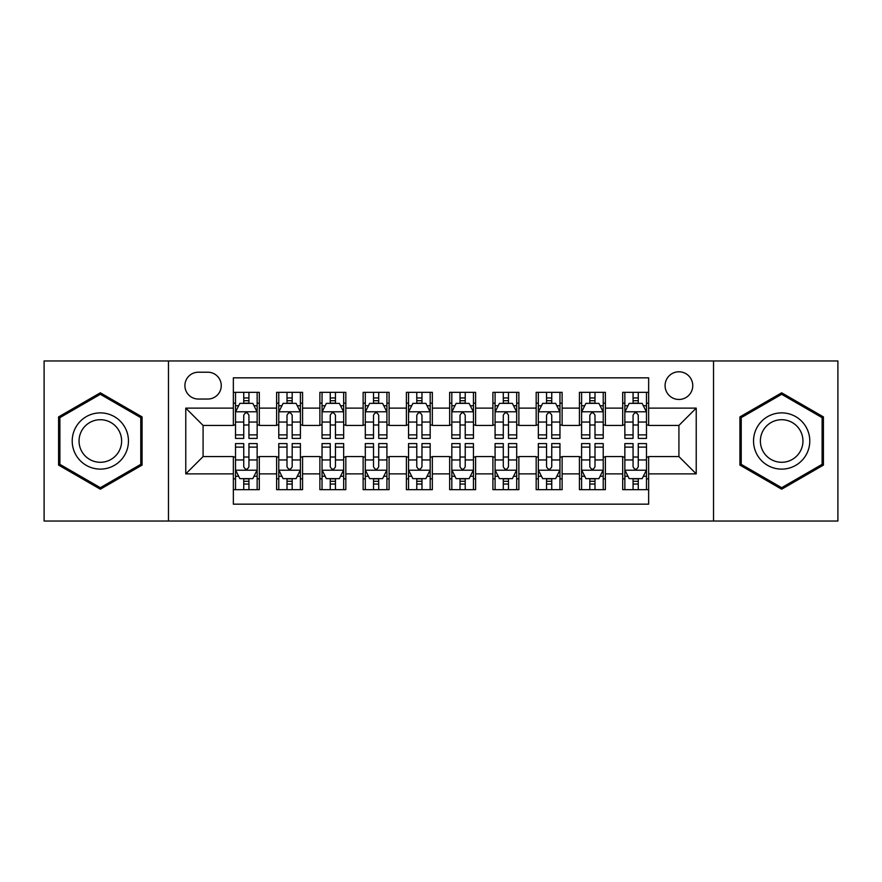 <?xml version="1.0" encoding="UTF-8"?>
<svg xmlns="http://www.w3.org/2000/svg" width="882" height="882" viewBox="0 0 882 882"><rect width="100%" height="100%" fill="white"/><g stroke="black" fill="none" stroke-linecap="round" stroke-linejoin="round"><path stroke-width="1.32" d="M678.919 371.785A13.847 13.847 0 0 0 665.083 385.632A13.847 13.847 0 0 0 678.919 399.469A13.847 13.847 0 0 0 692.767 385.632A13.847 13.847 0 0 0 678.919 371.785M713.527 521.03L837.9 521.03L837.9 360.97L713.527 360.97L713.527 521.03L168.473 521.03L168.473 360.97L44.1 360.97L44.1 521.03L168.473 521.03M648.645 392.336L622.692 392.336L622.692 408.123L605.383 408.123L605.383 425.422L622.692 425.422L622.692 408.123M605.383 408.123L605.383 392.336L579.43 392.336L579.43 408.123L562.121 408.123L562.121 425.422L579.43 425.422L579.43 408.123M562.121 408.123L562.121 392.336L536.168 392.336L536.168 408.123L518.87 408.123L518.87 425.422L536.168 425.422L536.168 408.123M518.87 408.123L518.87 392.336L492.906 392.336L492.906 408.123L475.607 408.123L475.607 425.422L492.906 425.422L492.906 408.123M475.607 408.123L475.607 392.336L449.655 392.336L449.655 408.123L432.345 408.123L432.345 425.422L449.655 425.422L449.655 408.123M432.345 408.123L432.345 392.336L406.393 392.336L406.393 408.123L389.094 408.123L389.094 425.422L406.393 425.422L406.393 408.123M389.094 408.123L389.094 392.336L363.13 392.336L363.13 408.123L345.832 408.123L345.832 425.422L363.13 425.422L363.13 408.123M345.832 408.123L345.832 392.336L319.879 392.336L319.879 408.123L302.57 408.123L302.57 425.422L319.879 425.422L319.879 408.123M302.57 408.123L302.57 392.336L276.617 392.336L276.617 425.422L259.308 425.422L259.308 392.336L233.355 392.336M233.355 489.664L259.308 489.664L259.308 456.578L276.617 456.578L276.617 489.664L302.57 489.664L302.57 456.578L319.879 456.578L319.879 473.877L302.57 473.877M319.879 473.877L319.879 489.664L345.832 489.664L345.832 456.578L363.13 456.578L363.13 473.877L345.832 473.877M363.13 473.877L363.13 489.664L389.094 489.664L389.094 456.578L406.393 456.578L406.393 473.877L389.094 473.877M406.393 473.877L406.393 489.664L432.345 489.664L432.345 456.578L449.655 456.578L449.655 473.877L432.345 473.877M449.655 473.877L449.655 489.664L475.607 489.664L475.607 456.578L492.906 456.578L492.906 473.877L475.607 473.877M492.906 473.877L492.906 489.664L518.87 489.664L518.87 456.578L536.168 456.578L536.168 473.877L518.87 473.877M536.168 473.877L536.168 489.664L562.121 489.664L562.121 456.578L579.43 456.578L579.43 473.877L562.121 473.877M579.43 473.877L579.43 489.664L605.383 489.664L605.383 456.578L622.692 456.578L622.692 473.877L605.383 473.877M198.318 399.039L207.832 399.039A13.406 13.406 0 0 0 221.25 385.632A13.406 13.406 0 0 0 207.832 372.215L198.318 372.215A13.406 13.406 0 0 0 184.911 385.632A13.406 13.406 0 0 0 198.318 399.039M713.527 360.97L168.473 360.97M648.645 408.123L648.645 377.838L233.355 377.838L233.355 425.422L203.081 425.422L203.081 456.578L233.355 456.578L233.355 504.162L648.645 504.162L648.645 456.578L678.919 456.578L678.919 425.422L648.645 425.422L648.645 408.123L696.229 408.123L696.229 473.877L648.645 473.877M233.355 473.877L185.771 473.877L185.771 408.123L233.355 408.123M622.692 473.877L622.692 489.664L648.645 489.664M233.355 403.151L235.516 403.151M243.741 403.151L248.933 403.151M257.147 403.151L259.308 403.151M233.355 424.992L235.516 424.992M243.741 424.992L248.933 424.992M257.147 424.992L259.308 424.992M233.355 457.008L235.516 457.008M243.741 457.008L248.933 457.008M257.147 457.008L259.308 457.008M233.355 478.849L235.516 478.849M243.741 478.849L248.933 478.849M257.147 478.849L259.308 478.849M276.617 424.992L278.778 424.992M287.003 424.992L292.185 424.992M300.409 424.992L302.57 424.992M276.617 403.151L278.778 403.151M287.003 403.151L292.185 403.151M300.409 403.151L302.57 403.151M276.617 457.008L278.778 457.008M287.003 457.008L292.185 457.008M300.409 457.008L302.57 457.008M276.617 478.849L278.778 478.849M287.003 478.849L292.185 478.849M300.409 478.849L302.57 478.849M319.879 457.008L322.04 457.008M330.254 457.008L335.447 457.008M343.671 457.008L345.832 457.008M319.879 478.849L322.04 478.849M330.254 478.849L335.447 478.849M343.671 478.849L345.832 478.849M319.879 403.151L322.04 403.151M330.254 403.151L335.447 403.151M343.671 403.151L345.832 403.151M319.879 424.992L322.04 424.992M330.254 424.992L335.447 424.992M343.671 424.992L345.832 424.992M363.13 457.008L365.302 457.008M373.516 457.008L378.709 457.008M386.922 457.008L389.094 457.008M363.13 478.849L365.302 478.849M373.516 478.849L378.709 478.849M386.922 478.849L389.094 478.849M363.13 403.151L365.302 403.151M373.516 403.151L378.709 403.151M386.922 403.151L389.094 403.151M363.13 424.992L365.302 424.992M373.516 424.992L378.709 424.992M386.922 424.992L389.094 424.992M406.393 457.008L408.553 457.008M416.778 457.008L421.971 457.008M430.184 457.008L432.345 457.008M406.393 478.849L408.553 478.849M416.778 478.849L421.971 478.849M430.184 478.849L432.345 478.849M406.393 403.151L408.553 403.151M416.778 403.151L421.971 403.151M430.184 403.151L432.345 403.151M406.393 424.992L408.553 424.992M416.778 424.992L421.971 424.992M430.184 424.992L432.345 424.992M449.655 457.008L451.816 457.008M460.029 457.008L465.222 457.008M473.447 457.008L475.607 457.008M449.655 478.849L451.816 478.849M460.029 478.849L465.222 478.849M473.447 478.849L475.607 478.849M449.655 403.151L451.816 403.151M460.029 403.151L465.222 403.151M473.447 403.151L475.607 403.151M449.655 424.992L451.816 424.992M460.029 424.992L465.222 424.992M473.447 424.992L475.607 424.992M492.906 457.008L495.078 457.008M503.291 457.008L508.484 457.008M516.698 457.008L518.87 457.008M492.906 478.849L495.078 478.849M503.291 478.849L508.484 478.849M516.698 478.849L518.87 478.849M492.906 403.151L495.078 403.151M503.291 403.151L508.484 403.151M516.698 403.151L518.87 403.151M492.906 424.992L495.078 424.992M503.291 424.992L508.484 424.992M516.698 424.992L518.87 424.992M536.168 457.008L538.329 457.008M546.553 457.008L551.746 457.008M559.96 457.008L562.121 457.008M536.168 478.849L538.329 478.849M546.553 478.849L551.746 478.849M559.96 478.849L562.121 478.849M536.168 403.151L538.329 403.151M546.553 403.151L551.746 403.151M559.96 403.151L562.121 403.151M536.168 424.992L538.329 424.992M546.553 424.992L551.746 424.992M559.96 424.992L562.121 424.992M579.43 457.008L581.591 457.008M589.815 457.008L594.997 457.008M603.222 457.008L605.383 457.008M579.43 478.849L581.591 478.849M589.815 478.849L594.997 478.849M603.222 478.849L605.383 478.849M579.43 403.151L581.591 403.151M589.815 403.151L594.997 403.151M603.222 403.151L605.383 403.151M579.43 424.992L581.591 424.992M589.815 424.992L594.997 424.992M603.222 424.992L605.383 424.992M622.692 457.008L624.853 457.008M633.067 457.008L638.259 457.008M646.484 457.008L648.645 457.008M622.692 478.849L624.853 478.849M633.067 478.849L638.259 478.849M646.484 478.849L648.645 478.849M622.692 403.151L624.853 403.151M633.067 403.151L638.259 403.151M646.484 403.151L648.645 403.151M622.692 424.992L624.853 424.992M633.067 424.992L638.259 424.992M646.484 424.992L648.645 424.992M203.081 425.422L185.771 408.123M203.081 456.578L185.771 473.877M696.229 408.123L678.919 425.422M696.229 473.877L678.919 456.578M100.339 489.201L142.079 465.101L142.079 416.899L100.339 392.799L58.587 416.899L58.587 465.101L100.339 489.201M823.413 416.899L781.661 392.799L739.921 416.899L739.921 465.101L781.661 489.201L823.413 465.101L823.413 416.899M248.933 397.958L243.741 397.958M257.147 434.881L248.933 434.881L248.933 438.409L257.147 438.409L257.147 412.015L252.825 403.361L239.849 403.361L235.516 412.015L235.516 438.409L243.741 438.409L243.741 434.881L235.516 434.881M235.516 412.015L235.516 392.336M257.147 412.015L257.147 392.336M243.741 403.361L243.741 392.336M248.933 392.336L248.933 403.361M248.933 434.881L248.933 415.257C247.203 411.927 245.472 411.927 243.741 415.257L243.741 434.881M243.741 484.042L248.933 484.042M235.516 447.119L243.741 447.119L243.741 443.591L235.516 443.591L235.516 469.985L239.849 478.639L252.825 478.639L257.147 469.985L257.147 443.591L248.933 443.591L248.933 447.119L257.147 447.119M257.147 469.985L257.147 489.664M235.516 469.985L235.516 489.664M248.933 478.639L248.933 489.664M243.741 489.664L243.741 478.639M243.741 447.119L243.741 466.743C245.472 470.073 247.203 470.073 248.933 466.743L248.933 447.119M100.339 412.886A28.114 28.114 0 0 0 72.214 441A28.114 28.114 0 0 0 100.339 469.114A28.114 28.114 0 0 0 128.452 441A28.114 28.114 0 0 0 100.339 412.886M100.339 419.711A21.289 21.289 0 0 0 79.049 441A21.289 21.289 0 0 0 100.339 462.289A21.289 21.289 0 0 0 121.628 441A21.289 21.289 0 0 0 100.339 419.711M140.778 464.351L100.339 487.702L59.888 464.351L59.888 417.649L100.339 394.298L140.778 417.649L140.778 464.351M757.307 426.943A28.114 28.114 0 0 0 767.605 465.354A28.114 28.114 0 0 0 806.016 455.057A28.114 28.114 0 0 0 795.718 416.646A28.114 28.114 0 0 0 757.307 426.943M763.228 430.361A21.289 21.289 0 0 0 771.022 459.434A21.289 21.289 0 0 0 800.095 451.639A21.289 21.289 0 0 0 792.312 422.566A21.289 21.289 0 0 0 763.228 430.361M822.112 417.649L822.112 464.351L781.661 487.702L741.222 464.351L741.222 417.649L781.661 394.298L822.112 417.649M292.185 397.958L287.003 397.958M300.409 434.881L292.185 434.881L292.185 438.409L300.409 438.409L300.409 412.015L296.087 403.361L283.1 403.361L278.778 412.015L278.778 438.409L287.003 438.409L287.003 434.881L278.778 434.881M278.778 412.015L278.778 392.336M300.409 412.015L300.409 392.336M287.003 403.361L287.003 392.336M292.185 392.336L292.185 403.361M292.185 434.881L292.185 415.257C290.465 411.927 288.734 411.927 287.003 415.257L287.003 434.881M335.447 397.958L330.254 397.958M343.671 434.881L335.447 434.881L335.447 438.409L343.671 438.409L343.671 412.015L339.338 403.361L326.362 403.361L322.04 412.015L322.04 438.409L330.254 438.409L330.254 434.881L322.04 434.881M322.04 412.015L322.04 392.336M343.671 412.015L343.671 392.336M330.254 403.361L330.254 392.336M335.447 392.336L335.447 403.361M335.447 434.881L335.447 415.257C333.716 411.927 331.985 411.927 330.254 415.257L330.254 434.881M378.709 397.958L373.516 397.958M386.922 434.881L378.709 434.881L378.709 438.409L386.922 438.409L386.922 412.015L382.601 403.361L369.624 403.361L365.302 412.015L365.302 438.409L373.516 438.409L373.516 434.881L365.302 434.881M365.302 412.015L365.302 392.336M386.922 412.015L386.922 392.336M373.516 403.361L373.516 392.336M378.709 392.336L378.709 403.361M378.709 434.881L378.709 415.257C376.978 411.927 375.247 411.927 373.516 415.257L373.516 434.881M421.971 397.958L416.778 397.958M430.184 434.881L421.971 434.881L421.971 438.409L430.184 438.409L430.184 412.015L425.863 403.361L412.886 403.361L408.553 412.015L408.553 438.409L416.778 438.409L416.778 434.881L408.553 434.881M408.553 412.015L408.553 392.336M430.184 412.015L430.184 392.336M416.778 403.361L416.778 392.336M421.971 392.336L421.971 403.361M421.971 434.881L421.971 415.257C420.24 411.927 418.509 411.927 416.778 415.257L416.778 434.881M287.003 484.042L292.185 484.042M278.778 447.119L287.003 447.119L287.003 443.591L278.778 443.591L278.778 469.985L283.1 478.639L296.087 478.639L300.409 469.985L300.409 443.591L292.185 443.591L292.185 447.119L300.409 447.119M300.409 469.985L300.409 489.664M278.778 469.985L278.778 489.664M292.185 478.639L292.185 489.664M287.003 489.664L287.003 478.639M287.003 447.119L287.003 466.743C288.723 470.073 290.454 470.073 292.185 466.743L292.185 447.119M330.254 484.042L335.447 484.042M322.04 447.119L330.254 447.119L330.254 443.591L322.04 443.591L322.04 469.985L326.362 478.639L339.338 478.639L343.671 469.985L343.671 443.591L335.447 443.591L335.447 447.119L343.671 447.119M343.671 469.985L343.671 489.664M322.04 469.985L322.04 489.664M335.447 478.639L335.447 489.664M330.254 489.664L330.254 478.639M330.254 447.119L330.254 466.743C331.985 470.073 333.716 470.073 335.447 466.743L335.447 447.119M373.516 484.042L378.709 484.042M365.302 447.119L373.516 447.119L373.516 443.591L365.302 443.591L365.302 469.985L369.624 478.639L382.601 478.639L386.922 469.985L386.922 443.591L378.709 443.591L378.709 447.119L386.922 447.119M386.922 469.985L386.922 489.664M365.302 469.985L365.302 489.664M378.709 478.639L378.709 489.664M373.516 489.664L373.516 478.639M373.516 447.119L373.516 466.743C375.247 470.073 376.978 470.073 378.709 466.743L378.709 447.119M416.778 484.042L421.971 484.042M408.553 447.119L416.778 447.119L416.778 443.591L408.553 443.591L408.553 469.985L412.886 478.639L425.863 478.639L430.184 469.985L430.184 443.591L421.971 443.591L421.971 447.119L430.184 447.119M430.184 469.985L430.184 489.664M408.553 469.985L408.553 489.664M421.971 478.639L421.971 489.664M416.778 489.664L416.778 478.639M416.778 447.119L416.778 466.743C418.498 470.073 420.229 470.073 421.971 466.743L421.971 447.119M465.222 397.958L460.029 397.958M473.447 434.881L465.222 434.881L465.222 438.409L473.447 438.409L473.447 412.015L469.114 403.361L456.137 403.361L451.816 412.015L451.816 438.409L460.029 438.409L460.029 434.881L451.816 434.881M451.816 412.015L451.816 392.336M473.447 412.015L473.447 392.336M460.029 403.361L460.029 392.336M465.222 392.336L465.222 403.361M465.222 434.881L465.222 415.257C463.502 411.927 461.771 411.927 460.029 415.257L460.029 434.881M460.029 484.042L465.222 484.042M451.816 447.119L460.029 447.119L460.029 443.591L451.816 443.591L451.816 469.985L456.137 478.639L469.114 478.639L473.447 469.985L473.447 443.591L465.222 443.591L465.222 447.119L473.447 447.119M473.447 469.985L473.447 489.664M451.816 469.985L451.816 489.664M465.222 478.639L465.222 489.664M460.029 489.664L460.029 478.639M460.029 447.119L460.029 466.743C461.76 470.073 463.491 470.073 465.222 466.743L465.222 447.119M508.484 397.958L503.291 397.958M516.698 434.881L508.484 434.881L508.484 438.409L516.698 438.409L516.698 412.015L512.376 403.361L499.399 403.361L495.078 412.015L495.078 438.409L503.291 438.409L503.291 434.881L495.078 434.881M495.078 412.015L495.078 392.336M516.698 412.015L516.698 392.336M503.291 403.361L503.291 392.336M508.484 392.336L508.484 403.361M508.484 434.881L508.484 415.257C506.753 411.927 505.022 411.927 503.291 415.257L503.291 434.881M503.291 484.042L508.484 484.042M495.078 447.119L503.291 447.119L503.291 443.591L495.078 443.591L495.078 469.985L499.399 478.639L512.376 478.639L516.698 469.985L516.698 443.591L508.484 443.591L508.484 447.119L516.698 447.119M516.698 469.985L516.698 489.664M495.078 469.985L495.078 489.664M508.484 478.639L508.484 489.664M503.291 489.664L503.291 478.639M503.291 447.119L503.291 466.743C505.022 470.073 506.753 470.073 508.484 466.743L508.484 447.119M551.746 397.958L546.553 397.958M559.96 434.881L551.746 434.881L551.746 438.409L559.96 438.409L559.96 412.015L555.638 403.361L542.662 403.361L538.329 412.015L538.329 438.409L546.553 438.409L546.553 434.881L538.329 434.881M538.329 412.015L538.329 392.336M559.96 412.015L559.96 392.336M546.553 403.361L546.553 392.336M551.746 392.336L551.746 403.361M551.746 434.881L551.746 415.257C550.015 411.927 548.284 411.927 546.553 415.257L546.553 434.881M546.553 484.042L551.746 484.042M538.329 447.119L546.553 447.119L546.553 443.591L538.329 443.591L538.329 469.985L542.662 478.639L555.638 478.639L559.96 469.985L559.96 443.591L551.746 443.591L551.746 447.119L559.96 447.119M559.96 469.985L559.96 489.664M538.329 469.985L538.329 489.664M551.746 478.639L551.746 489.664M546.553 489.664L546.553 478.639M546.553 447.119L546.553 466.743C548.284 470.073 550.015 470.073 551.746 466.743L551.746 447.119M594.997 397.958L589.815 397.958M603.222 434.881L594.997 434.881L594.997 438.409L603.222 438.409L603.222 412.015L598.9 403.361L585.913 403.361L581.591 412.015L581.591 438.409L589.815 438.409L589.815 434.881L581.591 434.881M581.591 412.015L581.591 392.336M603.222 412.015L603.222 392.336M589.815 403.361L589.815 392.336M594.997 392.336L594.997 403.361M594.997 434.881L594.997 415.257C593.277 411.927 591.546 411.927 589.815 415.257L589.815 434.881M589.815 484.042L594.997 484.042M581.591 447.119L589.815 447.119L589.815 443.591L581.591 443.591L581.591 469.985L585.913 478.639L598.9 478.639L603.222 469.985L603.222 443.591L594.997 443.591L594.997 447.119L603.222 447.119M603.222 469.985L603.222 489.664M581.591 469.985L581.591 489.664M594.997 478.639L594.997 489.664M589.815 489.664L589.815 478.639M589.815 447.119L589.815 466.743C591.535 470.073 593.266 470.073 594.997 466.743L594.997 447.119M638.259 397.958L633.067 397.958M646.484 434.881L638.259 434.881L638.259 438.409L646.484 438.409L646.484 412.015L642.151 403.361L629.175 403.361L624.853 412.015L624.853 438.409L633.067 438.409L633.067 434.881L624.853 434.881M624.853 412.015L624.853 392.336M646.484 412.015L646.484 392.336M633.067 403.361L633.067 392.336M638.259 392.336L638.259 403.361M638.259 434.881L638.259 415.257C636.528 411.927 634.797 411.927 633.067 415.257L633.067 434.881M633.067 484.042L638.259 484.042M624.853 447.119L633.067 447.119L633.067 443.591L624.853 443.591L624.853 469.985L629.175 478.639L642.151 478.639L646.484 469.985L646.484 443.591L638.259 443.591L638.259 447.119L646.484 447.119M646.484 469.985L646.484 489.664M624.853 469.985L624.853 489.664M638.259 478.639L638.259 489.664M633.067 489.664L633.067 478.639M633.067 447.119L633.067 466.743C634.797 470.073 636.528 470.073 638.259 466.743L638.259 447.119M276.617 473.877L259.308 473.877M276.617 408.123L259.308 408.123M257.037 411.795L235.626 411.795M235.516 405.742L238.658 405.742M254.016 405.742L257.147 405.742M243.741 422.048L235.516 422.048M257.147 422.048L248.933 422.048M248.933 400.715L243.741 400.715M235.626 470.205L257.037 470.205M257.147 476.258L254.016 476.258M238.658 476.258L235.516 476.258M248.933 459.952L257.147 459.952M235.516 459.952L243.741 459.952M243.741 481.285L248.933 481.285M300.299 411.795L278.888 411.795M278.778 405.742L281.92 405.742M297.278 405.742L300.409 405.742M287.003 422.048L278.778 422.048M300.409 422.048L292.185 422.048M292.185 400.715L287.003 400.715M343.561 411.795L322.151 411.795M322.04 405.742L325.171 405.742M340.529 405.742L343.671 405.742M330.254 422.048L322.04 422.048M343.671 422.048L335.447 422.048M335.447 400.715L330.254 400.715M386.823 411.795L365.402 411.795M365.302 405.742L368.433 405.742M383.791 405.742L386.922 405.742M373.516 422.048L365.302 422.048M386.922 422.048L378.709 422.048M378.709 400.715L373.516 400.715M430.074 411.795L408.664 411.795M408.553 405.742L411.696 405.742M427.053 405.742L430.184 405.742M416.778 422.048L408.553 422.048M430.184 422.048L421.971 422.048M421.971 400.715L416.778 400.715M278.888 470.205L300.299 470.205M300.409 476.258L297.278 476.258M281.92 476.258L278.778 476.258M292.185 459.952L300.409 459.952M278.778 459.952L287.003 459.952M287.003 481.285L292.185 481.285M322.151 470.205L343.561 470.205M343.671 476.258L340.529 476.258M325.171 476.258L322.04 476.258M335.447 459.952L343.671 459.952M322.04 459.952L330.254 459.952M330.254 481.285L335.447 481.285M365.402 470.205L386.823 470.205M386.922 476.258L383.791 476.258M368.433 476.258L365.302 476.258M378.709 459.952L386.922 459.952M365.302 459.952L373.516 459.952M373.516 481.285L378.709 481.285M408.664 470.205L430.074 470.205M430.184 476.258L427.053 476.258M411.696 476.258L408.553 476.258M421.971 459.952L430.184 459.952M408.553 459.952L416.778 459.952M416.778 481.285L421.971 481.285M473.336 411.795L451.926 411.795M451.816 405.742L454.947 405.742M470.304 405.742L473.447 405.742M460.029 422.048L451.816 422.048M473.447 422.048L465.222 422.048M465.222 400.715L460.029 400.715M451.926 470.205L473.336 470.205M473.447 476.258L470.304 476.258M454.947 476.258L451.816 476.258M465.222 459.952L473.447 459.952M451.816 459.952L460.029 459.952M460.029 481.285L465.222 481.285M516.598 411.795L495.177 411.795M495.078 405.742L498.209 405.742M513.567 405.742L516.698 405.742M503.291 422.048L495.078 422.048M516.698 422.048L508.484 422.048M508.484 400.715L503.291 400.715M495.177 470.205L516.598 470.205M516.698 476.258L513.567 476.258M498.209 476.258L495.078 476.258M508.484 459.952L516.698 459.952M495.078 459.952L503.291 459.952M503.291 481.285L508.484 481.285M559.85 411.795L538.439 411.795M538.329 405.742L541.471 405.742M556.829 405.742L559.96 405.742M546.553 422.048L538.329 422.048M559.96 422.048L551.746 422.048M551.746 400.715L546.553 400.715M538.439 470.205L559.85 470.205M559.96 476.258L556.829 476.258M541.471 476.258L538.329 476.258M551.746 459.952L559.96 459.952M538.329 459.952L546.553 459.952M546.553 481.285L551.746 481.285M603.112 411.795L581.701 411.795M581.591 405.742L584.722 405.742M600.08 405.742L603.222 405.742M589.815 422.048L581.591 422.048M603.222 422.048L594.997 422.048M594.997 400.715L589.815 400.715M581.701 470.205L603.112 470.205M603.222 476.258L600.08 476.258M584.722 476.258L581.591 476.258M594.997 459.952L603.222 459.952M581.591 459.952L589.815 459.952M589.815 481.285L594.997 481.285M646.374 411.795L624.963 411.795M624.853 405.742L627.984 405.742M643.342 405.742L646.484 405.742M633.067 422.048L624.853 422.048M646.484 422.048L638.259 422.048M638.259 400.715L633.067 400.715M624.963 470.205L646.374 470.205M646.484 476.258L643.342 476.258M627.984 476.258L624.853 476.258M638.259 459.952L646.484 459.952M624.853 459.952L633.067 459.952M633.067 481.285L638.259 481.285"/></g></svg>
